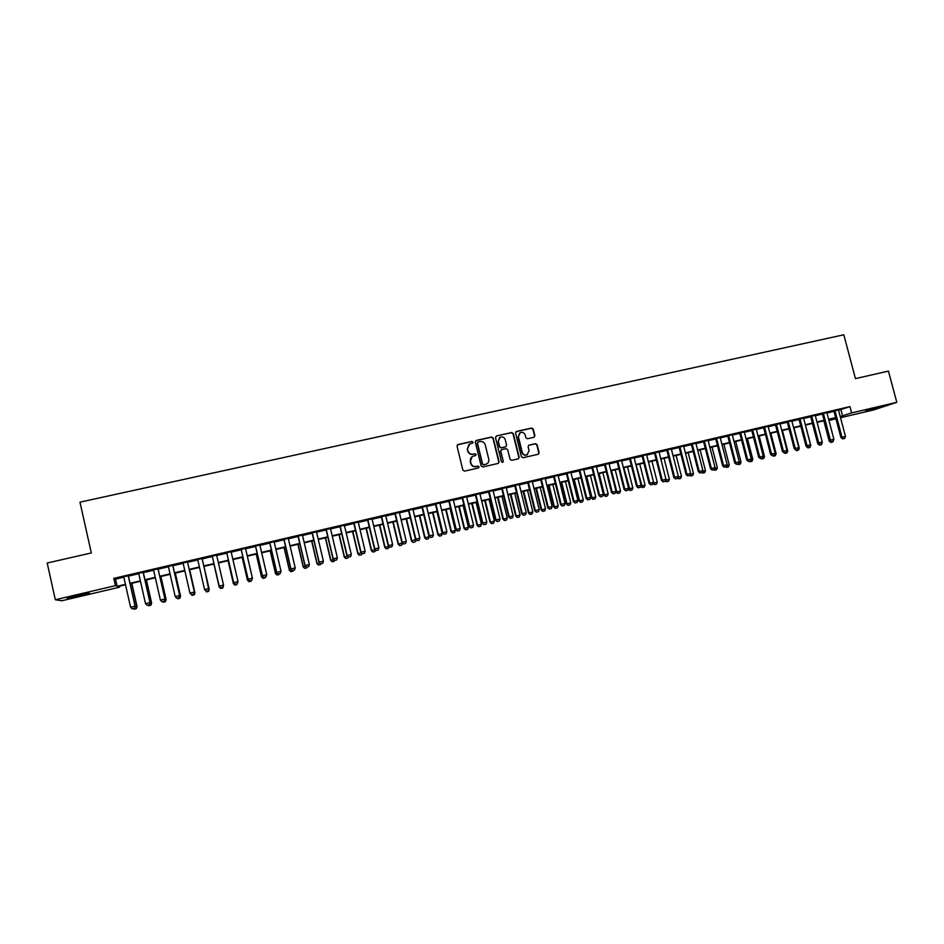 <?xml version="1.0" encoding="UTF-8"?>
<svg xmlns="http://www.w3.org/2000/svg" width="944" height="944" viewBox="0 0 944 944"><rect width="100%" height="100%" fill="white"/><g stroke="black" fill="none" stroke-linecap="round" stroke-linejoin="round"><path stroke-width="1.42" d="M473.062 442.134L471.929 441.414L458.017 444.518L457.026 446.146L462.867 470.1L464.507 471.139L478.419 467.953L479.104 466.82L477.971 466.088L476.165 466.501C473.569 466.832 471.823 465.722 470.938 463.209L470.454 461.215C470.077 458.949 470.867 457.297 472.861 456.247L475.564 455.551L476.083 454.465L474.938 453.745L473.145 454.147C470.549 454.465 468.802 453.368 467.917 450.843L467.433 448.848L469.77 443.94L472.555 443.208L473.062 442.134M472.578 443.196L472.802 442.323L471.67 441.603L457.392 444.86M478.549 467.917L478.844 466.973L477.699 466.253L476.165 466.501M475.564 455.551L475.823 454.642L474.679 453.922L473.145 454.147M865.577 411.218L880.15 407.029L865.577 411.218M79.508 595.9L67.142 598.39L89.397 592.915L79.508 595.9M533.938 437.296L534.894 435.691L533.254 429.072L531.649 428.045L516.521 431.432L515.566 433.036L521.418 456.731L523.035 457.746L538.351 454.229L539.107 452.683L537.124 444.671L535.519 443.656L528.852 445.19L528.097 446.724L529.088 450.701L527.047 454.843C524.722 455.445 523.106 454.595 522.221 452.27L518.362 436.671L520.309 432.588C522.669 431.915 524.309 432.765 525.23 435.137L525.867 437.721L527.484 438.748L533.938 437.296M119.357 586.248L119.569 587.192L61.891 600.738L55.33 599.759L47.2 563.025L91.32 552.96L79.969 502.173L843.806 334.79L855.453 378.627L888.446 371.098L896.8 402.321L873.566 409.956L840.526 417.72M55.33 599.759L115.439 585.646L117.15 586.283L125.422 584.348M838.555 410.286L849.966 406.604L113.799 578.377L115.439 585.646M849.966 406.604L851.641 412.917L896.8 402.321M493.228 438.04L491.612 437.001L476.26 440.435L475.28 442.052L481.133 465.935L482.762 466.961L498.314 463.386L499.081 461.828L493.228 438.04L491.328 437.202L475.658 440.754M518.858 457.415L513.017 433.733L511.4 432.706L496.473 435.916L511.707 432.517L513.312 433.544L519.165 457.238L518.398 458.796L519.165 457.238M501.217 449.899L500.497 451.433L501.76 449.639L506.09 448.66L507.707 449.686L510.079 459.315L511.695 460.342L518.398 458.796M500.792 451.244L503.258 461.297L502.727 462.383L501.453 461.71L495.494 437.532L496.473 435.916M128.372 575.734L123.735 576.819M143.264 572.253L138.674 573.327M158.085 568.795L153.542 569.857M172.823 565.35L168.339 566.4M187.49 561.928L183.065 562.966M202.087 558.518L197.709 559.544M216.636 555.131L212.258 556.146M231.115 551.744L226.737 552.771M245.523 548.381L241.133 549.408M259.848 545.042L255.458 546.057M274.114 541.703L269.724 542.729M288.309 538.399L283.908 539.425M302.434 535.095L298.021 536.121M316.476 531.814L312.063 532.853M330.459 528.557L326.046 529.584M344.383 525.301L339.958 526.339M358.224 522.067L353.799 523.106M372.007 518.858L367.57 519.884M385.718 515.648L381.27 516.687M399.359 512.462L394.911 513.501M412.941 509.3L408.492 510.338M426.452 506.137L422.003 507.188M439.904 502.999L435.444 504.049M453.285 499.883L448.825 500.922M466.607 496.768L462.135 497.818M479.859 493.677L475.387 494.715M493.051 490.597L488.579 491.635M506.185 487.529L501.701 488.579M519.247 484.484L514.763 485.523M532.251 481.44L527.767 482.49M545.195 478.419L540.711 479.469M558.081 475.41L553.585 476.46M570.908 472.425L566.4 473.475M583.663 469.439L579.156 470.49M596.372 466.478L591.864 467.528M609.01 463.528L604.502 464.578M621.6 460.589L617.081 461.64M634.12 457.663L629.601 458.713M646.593 454.748L642.062 455.81M658.995 451.857L654.475 452.908M671.349 448.966L666.818 450.028M683.645 446.099L679.114 447.161M695.881 443.243L691.35 444.305M708.071 440.4L703.528 441.462M720.189 437.568L715.646 438.63M732.261 434.747L727.718 435.809M744.273 431.951L739.73 433.013M756.238 429.154L751.695 430.216M768.145 426.369L763.59 427.431M780.004 423.608L775.449 424.67M791.804 420.847L787.249 421.921M803.545 418.109L798.99 419.171M815.238 415.384L810.684 416.446M826.885 412.658L822.318 413.732M113.799 578.377L115.546 579.132L123.817 577.197M128.455 576.111L138.756 573.704M143.358 572.63L153.636 570.235M158.167 569.173L168.421 566.778M172.917 565.727L183.148 563.344M187.585 562.305L197.792 559.922M202.181 558.895L212.353 556.523M216.719 555.497L226.82 553.149M231.197 552.122L241.216 549.786M245.605 548.759L255.553 546.434M259.942 545.408L269.807 543.107M274.197 542.08L283.991 539.791M288.392 538.764L298.103 536.499M302.517 535.472L312.157 533.218M316.57 532.18L326.128 529.95M330.553 528.923L340.041 526.705M344.466 525.666L353.882 523.472M358.307 522.433L367.653 520.25M372.089 519.224L381.364 517.052M385.801 516.014L395.005 513.866M399.454 512.828L408.575 510.704M413.024 509.666L422.086 507.542M426.546 506.503L435.526 504.403M439.987 503.364L448.907 501.276M453.368 500.237L462.23 498.172M466.69 497.122L475.481 495.081M479.953 494.031L488.662 492.001M493.146 490.951L501.783 488.933M506.267 487.883L514.858 485.877M519.342 484.838L527.849 482.844M532.345 481.794L540.794 479.823M545.29 478.773L553.668 476.814M558.175 475.764L566.494 473.817M570.99 472.767L579.25 470.844M583.758 469.793L591.947 467.882M596.455 466.82L604.585 464.932M609.104 463.87L617.164 461.994M621.683 460.932L629.683 459.067M634.203 458.005L642.156 456.153M646.675 455.102L654.558 453.262M659.089 452.2L666.912 450.371M671.432 449.32L679.196 447.503M683.727 446.441L691.433 444.648M695.976 443.586L703.61 441.804M708.153 440.742L715.741 438.972M720.284 437.91L727.8 436.152M732.355 435.09L739.825 433.343M744.368 432.281L751.778 430.558M756.333 429.496L763.684 427.774M768.239 426.712L775.531 425.012M780.086 423.939L787.331 422.251M791.886 421.189L799.072 419.514M803.639 418.44L810.766 416.776M815.333 415.714L822.401 414.062M826.968 413L833.989 411.36M838.473 409.956L833.906 411.018M835.959 418.794L829.776 420.257L835.806 418.227M829.564 419.431L829.776 420.257M125.528 584.796L117.929 586.578L119.569 587.192M835.747 417.98L828.714 419.632M824.159 420.705L817.079 422.357M812.513 423.431L805.385 425.107M800.819 426.181L793.633 427.868M789.078 428.942L781.833 430.641M777.278 431.715L769.985 433.426M765.431 434.488L758.079 436.222M753.524 437.284L746.114 439.031M741.571 440.093L734.102 441.851M729.559 442.925L722.03 444.683M717.487 445.757L709.9 447.539M705.357 448.601L697.722 450.394M693.179 451.468L685.474 453.273M680.943 454.335L673.178 456.164M668.647 457.226L660.835 459.067M656.304 460.129L648.422 461.982M643.902 463.044L635.949 464.908M631.43 465.97L623.429 467.846M618.91 468.908L610.839 470.808M606.331 471.858L598.201 473.77M593.693 474.832L585.492 476.755M580.997 477.817L572.737 479.753M568.229 480.815L559.91 482.762M555.414 483.824L547.024 485.794M542.529 486.844L534.08 488.827M529.596 489.889L521.076 491.883M516.592 492.945L508.014 494.951M503.53 496.013L494.88 498.043M490.396 499.093L481.688 501.134M477.216 502.184L468.425 504.249M463.964 505.3L455.114 507.376M450.642 508.427L441.721 510.527M437.261 511.577L428.281 513.689M423.821 514.728L414.758 516.864M410.31 517.902L401.176 520.05M396.74 521.088L387.536 523.259M383.099 524.298L373.824 526.481M369.387 527.519L360.042 529.714M355.617 530.752L346.188 532.959M341.775 534.009L332.276 536.227M327.863 537.266L318.293 539.52M313.88 540.558L304.239 542.824M299.838 543.85L290.115 546.139M285.713 547.166L275.919 549.467M271.53 550.505L261.665 552.818M257.275 553.845L247.328 556.181M242.938 557.22L232.92 559.568M228.542 560.594L218.442 562.966M214.064 563.993L203.892 566.388M199.514 567.415L189.296 569.822M184.859 570.86L174.628 573.268M170.144 574.318L159.878 576.725M155.347 577.787L145.069 580.206M140.467 581.28L130.166 583.699M840.207 416.516L851.641 412.917M130.071 583.25L140.373 580.831M144.963 579.758L155.241 577.339M159.784 576.277L170.038 573.869M174.522 572.819L184.764 570.412M189.201 569.374L199.408 566.978M203.798 565.94L213.969 563.556M218.335 562.53L228.436 560.158M232.814 559.131L242.844 556.771M247.222 555.745L257.169 553.408M261.559 552.382L271.424 550.069M275.825 549.03L285.619 546.729M290.02 545.703L299.732 543.414M304.133 542.387L313.774 540.121M318.187 539.083L327.757 536.841M332.182 535.803L341.669 533.572M346.094 532.534L355.51 530.316M359.935 529.277L369.281 527.082M373.718 526.044L382.993 523.873M387.429 522.823L396.633 520.663M401.082 519.625L410.203 517.477M414.664 516.427L423.714 514.303M428.175 513.265L437.166 511.152M441.627 510.102L450.548 508.002M455.008 506.963L463.858 504.875M468.33 503.836L477.109 501.771M481.582 500.721L490.302 498.668M494.774 497.618L503.423 495.588M507.907 494.538L516.486 492.52M520.97 491.47L529.49 489.476M533.985 488.414L542.434 486.431M546.93 485.381L555.308 483.411M559.804 482.349L568.135 480.402M572.63 479.34L580.89 477.404M585.398 476.342L593.587 474.419M598.095 473.357L606.225 471.457M610.744 470.395L618.804 468.495M623.323 467.433L631.324 465.557M635.855 464.495L643.796 462.631M648.316 461.569L656.198 459.716M660.729 458.654L668.553 456.813M673.084 455.751L680.836 453.934M685.379 452.872L693.073 451.055M697.616 449.993L705.262 448.199M709.794 447.137L717.381 445.356M721.924 444.282L729.452 442.524M733.995 441.45L741.465 439.703M746.008 438.63L753.418 436.895M757.973 435.821L765.324 434.098M769.879 433.025L777.183 431.314M781.738 430.24L788.972 428.541M793.538 427.467L800.724 425.779M805.279 424.717L812.406 423.042M816.973 421.968L824.053 420.304M828.62 419.23L835.641 417.59M115.546 579.132L117.15 586.283M840.951 409.731L842.591 415.95M468.92 444.459L467.433 448.848M472.885 454.324C470.289 454.642 468.543 453.545 467.669 451.02L467.174 449.037M472.071 456.695L470.454 461.215M475.906 466.666C473.31 466.985 471.563 465.888 470.678 463.374L470.195 461.38M498.326 463.386L498.798 461.994L492.945 438.228M478.148 441.969L477.463 443.102L482.596 464.059L483.741 464.778L486.302 464.129C488.319 463.103 489.145 461.439 488.756 459.15L485.251 444.848C484.366 442.335 482.632 441.237 480.048 441.544L478.148 441.969M477.699 442.229L477.463 443.102M486.715 463.929L483.47 464.944L482.325 464.224L477.204 443.291M500.497 451.433L503.258 461.297M502.68 462.395L502.963 461.463M505.241 439.692C504.32 437.308 502.668 436.458 500.273 437.155L498.326 441.249L499.683 446.76L501.299 447.786L505.854 446.736L506.598 445.202L505.241 439.692M499.612 437.544L498.326 441.249M505.559 446.913L501.016 447.963L499.4 446.937L498.043 441.438M519.696 432.942L518.362 436.671M527.259 454.748L526.74 455.008C524.404 455.622 522.799 454.772 521.914 452.447L518.055 436.871M538.304 454.253L538.788 452.86L536.794 444.86L535.201 443.845L528.546 445.367M534.139 437.225L534.575 435.892L532.935 429.272L531.33 428.257L515.967 431.715M134.933 607.039L136.904 606.567L131.676 583.357M137.069 606.603L136.314 608.679L134.095 609.21L136.314 608.679L137.069 606.603L131.818 583.321M134.095 609.21L133.458 608.573M132.195 608.868L134.473 608.337L132.195 608.868L130.579 607.24L123.688 576.631M134.473 608.337L135.24 606.201L134.473 608.337M128.183 575.58L135.075 606.166L130.579 607.24M128.337 575.545L135.24 606.201M149.848 603.476L151.512 603.074L146.273 579.923M150.887 605.187L148.704 605.706L150.91 605.187L151.642 603.122L146.391 579.899M148.078 605.08L148.704 605.706M150.91 605.187L151.642 603.122M164.681 599.924L166.038 599.605L160.799 576.513M165.412 601.706L163.241 602.225L165.424 601.717L166.144 599.652L160.893 576.489M163.241 602.225L162.628 601.599M165.424 601.717L166.144 599.652M179.431 596.407L180.505 596.148L175.254 573.114M180.575 596.195L179.879 598.26L177.696 598.767L179.879 598.26L180.575 596.195L175.313 573.102M177.696 598.767L177.094 598.142M194.11 592.891L194.889 592.702L189.638 569.739M194.252 594.803L192.092 595.322L194.252 594.814L194.936 592.773L189.673 569.728M192.092 595.322L191.49 594.696L193.685 594.165L191.49 594.696M194.252 594.814L194.936 592.773M147.134 605.293L149.388 604.762L147.134 605.293L145.529 603.676L138.638 573.138M149.388 604.762L150.002 602.602L149.388 604.762M143.099 572.099L150.002 602.602L145.529 603.676M143.228 572.076L150.143 602.65M161.99 601.741L164.232 601.21L161.99 601.741L160.409 600.113L153.506 569.669M157.955 568.63L164.964 599.11L164.232 601.21M158.037 568.607L164.964 599.11M160.409 600.113L164.846 599.051L164.209 601.21M176.776 598.201L178.994 597.682L176.776 598.201L175.206 596.584L168.303 566.223M178.994 597.682L179.631 595.522L178.994 597.682M172.717 565.185L179.631 595.522L175.206 596.584M172.787 565.173L179.714 595.581M191.479 594.685L189.933 593.068L183.018 562.777M194.381 592.077L187.455 561.751L194.381 592.077L193.685 594.165M189.933 593.068L194.334 592.018L193.673 594.154M208.718 589.398L203.951 566.376L209.226 589.351L208.565 591.381L206.417 591.888L208.565 591.381M208.565 591.392L209.226 589.351M206.122 591.192L208.305 590.673L206.122 591.192L204.577 589.563L197.662 559.367M208.305 590.673L208.966 588.513L208.305 590.673M202.04 558.341L208.966 588.513L204.577 589.563L206.111 591.18M202.051 558.341L208.99 588.584M223.457 585.882L222.796 587.982L220.672 588.478L222.796 587.982L223.457 585.882M219.185 586.967L213.922 564.028L219.185 586.897L220.672 588.478L219.185 586.967L219.751 586.767M219.161 586.153L220.672 587.711L219.161 586.153L212.223 555.969L219.161 586.082L223.516 585.044L222.855 587.192L220.672 587.711L222.855 587.192L223.516 585.044L216.589 554.942M234.844 585.103L236.968 584.584L234.844 585.103L233.357 583.581L234.23 583.298M228.082 560.701L233.357 583.581M228.129 560.701L233.38 583.51L234.855 585.091M237.227 583.746L236.968 584.584M233.64 582.696L235.162 584.242L237.333 583.711L235.162 584.23L233.64 582.696L226.69 552.582M231.068 551.567L238.006 581.575L233.664 582.613L226.737 552.582M237.333 583.711L238.006 581.575M248.956 581.716L251.069 581.197L248.956 581.716L247.458 580.206L248.638 579.864M242.183 557.397L247.458 580.206M242.254 557.373L247.517 580.123L248.968 581.705M251.34 580.371L251.069 581.197M248.036 579.262L249.57 580.796L251.729 580.265L249.582 580.784L248.036 579.262L241.098 549.231M245.475 548.204L252.414 578.141L248.095 579.168L241.168 549.207M251.729 580.265L252.414 578.141M262.998 578.365L265.111 577.846L262.998 578.365L261.5 576.855L262.975 576.43M256.213 554.104L261.5 576.855M256.308 554.081L261.571 576.76L263.01 578.342M265.37 577.02L265.111 577.846M262.373 575.828L263.907 577.362L266.066 576.843L263.919 577.35L262.373 575.828L255.423 545.88M259.812 544.853L266.751 574.707L262.456 575.734L255.517 545.856M266.066 576.843L266.751 574.707M276.97 575.014L279.07 574.495L276.97 575.014L275.459 573.515L277.241 573.02M270.173 550.824L275.459 573.515M270.291 550.789L275.565 573.421L276.981 575.002M279.341 573.681L279.07 574.495M276.639 572.43L278.173 573.952L280.309 573.445L278.197 573.94L276.639 572.43L269.677 542.552M274.079 541.526L281.017 571.309L276.745 572.324L269.807 542.529M280.309 573.445L281.017 571.309M290.87 571.686L292.97 571.179L290.87 571.686L289.36 570.2L291.425 569.633M284.061 547.555L289.36 570.2M284.215 547.52L289.489 570.093L290.894 571.675M293.242 570.353L292.97 571.179M292.392 570.542L294.516 570.034L292.392 570.542L290.823 569.031L283.861 539.248M288.262 538.222L295.212 567.91L290.964 568.925L284.014 539.213M294.516 570.034L295.212 567.91M290.823 569.031L292.369 570.554M304.7 568.371L306.8 567.863L304.7 568.371L303.189 566.884L305.549 566.258M297.891 544.31L303.189 566.884M298.068 544.263L303.343 566.778L304.735 568.359M307.071 567.037L306.8 567.863M304.947 565.657L306.493 567.179L308.641 566.648L306.529 567.155L304.947 565.657L297.974 535.944M302.387 534.918L309.337 564.536L305.113 565.55L298.162 535.909M308.641 566.648L309.337 564.536M320.582 563.792L322.695 563.297L320.582 563.792L319.001 562.305L312.027 532.676M316.441 531.637L323.391 561.173L319.19 562.187L312.228 532.617M322.695 563.297L323.391 561.173M319.001 562.305L320.559 563.816M334.577 560.453L336.63 559.969L334.577 560.453L332.984 558.966L325.999 529.407M330.424 528.38L337.386 557.833L333.197 558.836L326.235 529.348M336.63 559.969L337.386 557.833M332.984 558.966L334.542 560.465L332.17 561.798L334.259 561.291M318.47 565.078L320.559 564.571L318.47 565.078L316.948 563.603L319.603 562.895M311.65 541.077L316.948 563.603M311.85 541.03L317.125 563.485L318.506 565.067M320.842 563.745L320.559 564.571M325.35 537.856L330.648 560.323L333.586 559.556M325.574 537.809L330.848 560.205L332.205 561.774M332.17 561.798L330.648 560.323M345.811 558.529L347.888 558.022L345.811 558.529L344.277 557.066L347.51 556.228M338.979 534.658L344.277 557.066M339.226 534.599L344.513 556.936L345.846 558.518M348.253 556.948L347.888 558.022M348.501 557.113L350.59 556.618L348.501 557.113L346.896 555.638L339.911 526.162M344.336 525.124L351.298 554.517L347.132 555.509L340.17 526.103M350.59 556.618L351.298 554.517M346.896 555.638L348.466 557.137M359.381 555.284L361.458 554.777L359.381 555.284L357.847 553.821L361.351 552.913M352.537 531.472L357.847 553.821M352.808 531.413L358.095 553.691L359.428 555.261M361.918 553.444L361.458 554.777M362.354 553.798L364.431 553.302L362.354 553.798L360.738 552.334L353.752 522.929M358.189 521.89L365.151 551.202L361.009 552.193L354.035 522.858M364.431 553.302L365.151 551.202M360.738 552.334L362.307 553.821M372.892 552.051L374.957 551.544L372.892 552.051L371.346 550.6L375.134 549.62M366.036 528.31L371.346 550.6M366.331 528.239L371.629 550.458L372.939 552.028M375.5 549.974L374.957 551.544M374.52 549.042L376.101 550.529L378.202 550.01L376.149 550.505L374.52 549.042L367.523 519.719M371.96 518.681L378.933 547.909L374.803 548.901L367.841 519.648M378.202 550.01L378.933 547.909M386.332 548.83L388.397 548.334L386.332 548.83L384.774 547.378L388.845 546.34M379.464 525.147L384.774 547.378M379.783 525.076L385.081 547.237L386.379 548.806M389.022 546.517L388.397 548.334M389.86 547.225L391.913 546.729L389.86 547.225L388.232 545.762L381.234 516.51M385.671 515.483L392.645 544.629L388.539 545.62L381.565 516.439M391.913 546.729L392.645 544.629M388.232 545.762L389.813 547.249M392.834 522.008L398.156 544.192L402.486 543.071L401.766 545.125L399.713 545.632L401.766 545.125M393.188 521.926L398.486 544.039L399.76 545.608M399.713 545.632L398.156 544.192M403.525 543.956L405.566 543.461L403.525 543.956L401.873 542.505L394.875 513.335M399.324 512.297L406.298 541.372L402.215 542.352L395.229 513.253M405.566 543.461L406.298 541.372M401.873 542.505L403.466 543.98M406.144 518.881L411.466 541.006L415.702 539.496M413.024 542.446L415.077 541.939L413.024 542.446L411.466 541.006M406.51 518.799L411.808 540.853L413.083 542.422M415.797 539.897L415.077 541.939M417.106 540.7L419.136 540.216L417.106 540.7L415.443 539.26L408.445 510.161M412.894 509.123L419.879 538.127L415.82 539.095L408.835 510.079M419.136 540.216L419.879 538.127M415.443 539.26L417.047 540.723M419.384 515.778L424.706 537.844L429.048 536.735L423.75 514.751M426.275 539.272L428.316 538.776L426.275 539.272L424.706 537.844M419.785 515.684L425.083 537.679L426.334 539.248M429.048 536.735L428.316 538.776M430.629 537.466L432.647 536.983L430.629 537.466L428.965 536.027L421.956 507.011M426.417 505.972L433.402 534.894L429.355 535.862L422.369 506.916M432.647 536.983L433.402 534.894M428.965 536.027L430.558 537.49M432.564 512.675L437.886 534.682L442.24 533.572L436.93 511.648M439.467 536.121L441.509 535.614L439.467 536.121L437.886 534.682M432.989 512.58L438.287 534.516L439.526 536.086M442.24 533.572L441.509 535.614M444.081 534.245L446.099 533.761L444.081 534.245L442.406 532.817L435.396 503.872M439.857 502.833L446.854 531.684L442.819 532.652L435.833 503.766M446.099 533.761L446.854 531.684M442.406 532.817L444.01 534.28M445.686 509.595L451.008 531.555L455.362 530.445L450.052 508.568M452.589 532.971L454.63 532.475L452.589 532.971L451.008 531.555M446.123 509.489L451.433 531.378L452.66 532.947M455.362 530.445L454.63 532.475M458.749 506.527L464.07 528.428L468.425 527.318L463.115 505.5M465.652 529.844L467.681 529.348L465.652 529.844L464.07 528.428M459.209 506.421L464.519 528.251L465.734 529.82M468.425 527.318L467.681 529.348M471.74 503.471L477.074 525.324L481.428 524.203L476.118 502.444M478.655 526.728L480.685 526.233L478.655 526.728L477.074 525.324M472.224 503.364L477.534 525.135L478.738 526.705M481.428 524.203L480.685 526.233M457.474 531.047L459.48 530.563L457.474 531.047L455.787 529.619L448.778 500.745M453.25 499.706L460.235 528.487L456.223 529.442L449.238 500.639M459.48 530.563L460.235 528.487M455.787 529.619L457.403 531.071M470.808 527.861L472.802 527.377L470.808 527.861L469.109 526.445L462.1 497.641M466.56 496.603L473.558 525.301L469.569 526.256L462.572 497.523M472.802 527.377L473.558 525.301M469.109 526.445L470.726 527.885M484.071 524.687L486.054 524.203L484.071 524.687L482.36 523.271L475.351 494.55M479.823 493.5L486.821 522.138L482.844 523.082L475.847 494.432M486.054 524.203L486.821 522.138M482.36 523.271L483.989 524.711M484.673 500.438L490.007 522.233L494.373 521.112L489.063 499.411M491.6 523.637L493.618 523.141L491.6 523.637L490.007 522.233M485.181 500.32L490.502 522.044L491.682 523.601M494.373 521.112L493.618 523.141M497.264 521.525L499.246 521.053L497.264 521.525L495.553 520.12L488.532 491.47M493.016 490.42L500.013 518.988L496.06 519.932L489.063 491.34M499.246 521.053L500.013 518.988M495.553 520.12L497.181 521.56M497.547 497.417L502.881 519.153L507.258 518.032L501.937 496.379M504.485 520.557L506.491 520.061L504.485 520.557L502.881 519.153M498.078 497.287L503.4 518.964L504.568 520.522M507.258 518.032L506.491 520.061M510.409 518.386L512.368 517.914L510.409 518.386L508.686 516.982L501.665 488.402M506.137 487.364L513.147 515.849L509.217 516.781L502.208 488.272M512.368 517.914L513.147 515.849M508.686 516.982L510.315 518.409M510.362 494.408L515.707 516.085L520.073 514.976L514.751 493.37M517.3 517.477L519.318 516.993L517.3 517.477L515.707 516.085M510.916 494.278L516.238 515.884L517.395 517.454M520.073 514.976L519.318 516.993M523.483 515.259L525.43 514.787L523.483 515.259L521.749 513.866L514.728 485.358M519.212 484.307L526.221 512.722L522.303 513.654L515.294 485.228M525.43 514.787L526.221 512.722M521.749 513.866L523.389 515.282M523.118 491.411L528.463 513.04L532.841 511.919L527.519 490.373M530.068 514.433L532.074 513.937L530.068 514.433L528.463 513.04M523.696 491.269L529.018 512.84L530.162 514.397M532.841 511.919L532.074 513.937M536.487 512.144L538.434 511.672L536.487 512.144L534.752 510.751L527.72 482.325M532.215 481.275L539.225 509.618L535.331 510.551L528.321 482.183M538.434 511.672L539.225 509.618M534.752 510.751L536.393 512.179M535.814 488.426L541.16 509.996L545.538 508.887L540.216 487.387M542.765 511.388L544.771 510.893L542.765 511.388L541.16 509.996M536.416 488.284L541.738 509.795L542.871 511.353M545.538 508.887L544.771 510.893M548.452 485.452L553.798 506.975L558.187 505.866L552.854 484.425M555.414 508.356L557.408 507.872L555.414 508.356L553.798 506.975M549.066 485.31L554.399 506.763L555.509 508.32M558.187 505.866L557.408 507.872M561.031 482.502L566.376 503.966L570.766 502.857L565.444 481.464M568.005 505.347L569.987 504.863L568.005 505.347L566.376 503.966M561.668 482.349L567.002 503.754L568.099 505.311M570.766 502.857L569.987 504.863M549.443 509.04L551.379 508.58L549.443 509.04L547.697 507.66L540.664 479.304M545.16 478.254L552.169 506.527L548.299 507.447L541.278 479.163M551.379 508.58L552.169 506.527M547.697 507.66L549.337 509.076M562.329 505.96L564.264 505.5L562.329 505.96L560.571 504.592L553.538 476.295M558.046 475.245L565.055 503.447L561.196 504.367L554.187 476.142M564.264 505.5L565.055 503.447M560.571 504.592L562.223 505.996M575.156 502.892L577.079 502.432L575.156 502.892L573.397 501.524L566.365 473.298M570.86 472.248L577.881 500.379L574.035 501.299L567.025 473.145M577.079 502.432L577.881 500.379M573.397 501.524L575.049 502.928M573.563 479.564L578.908 500.981L583.298 499.86L577.964 478.525M580.525 502.35L582.507 501.866L580.525 502.35L578.908 500.981M574.212 479.41L579.545 500.757L580.631 502.314M583.298 499.86L582.507 501.866M587.935 499.836L589.835 499.376L587.935 499.836L586.826 498.243L586.153 498.479L579.12 470.324M583.628 469.274L590.649 497.335L586.826 498.243L579.805 470.159M589.835 499.376L590.649 497.335M586.153 498.479L587.817 499.872M586.023 476.637L591.369 497.995L595.77 496.874L590.437 475.599M592.997 499.364L594.98 498.88L592.997 499.364L591.369 497.995M586.696 476.472L592.03 497.771L593.103 499.329M595.77 496.874L594.98 498.88M600.644 496.792L602.543 496.343L600.644 496.792L599.546 495.211L598.85 495.435L591.817 467.363M596.325 466.312L603.346 494.302L599.546 495.211L592.525 467.197M602.543 496.343L603.346 494.302M598.85 495.435L600.526 496.827M598.425 473.723L603.782 495.034L608.172 493.913L602.85 472.684M605.411 496.391L607.381 495.907L605.411 496.391L603.782 495.034M599.133 473.558L604.455 494.798L605.529 496.355M608.172 493.913L607.381 495.907M613.281 493.771L615.181 493.311L613.281 493.771L612.208 492.178L611.5 492.426L604.455 464.413M608.974 463.362L615.995 491.281L612.208 492.178L605.187 464.236M615.181 493.311L615.995 491.281M611.5 492.426L613.163 493.806M615.948 491.376L616.125 492.072L620.527 490.963L615.205 469.782M617.765 493.429L619.736 492.957L617.765 493.429L616.125 492.072M611.5 470.643L616.833 491.848L617.883 493.393M620.527 490.963L619.736 492.957M625.872 490.75L627.76 490.302L625.872 490.75L624.81 489.169L624.078 489.417L617.034 461.474M621.553 460.424L628.574 488.272L624.81 489.169L617.789 461.297M627.76 490.302L628.574 488.272M624.078 489.417L625.754 490.797M628.35 488.839L632.834 488.013L627.5 466.891M630.073 490.491L632.032 490.007L630.073 490.491L628.421 489.134M623.819 467.752L630.191 490.443M632.834 488.013L632.032 490.007M638.404 487.753L640.28 487.305L638.404 487.753L637.353 486.172L636.598 486.42L629.554 458.548M634.073 457.498L641.106 485.275L637.353 486.172L630.332 458.371M640.28 487.305L641.106 485.275M636.598 486.42L638.286 487.8M640.74 486.184L645.071 485.086L639.737 464.011M642.309 487.552L644.268 487.08L642.309 487.552L640.716 486.254M636.067 464.873L642.439 487.517M645.071 485.086L644.268 487.08M650.876 484.768L652.752 484.331L650.876 484.768L649.838 483.186L649.071 483.446L642.026 455.645M646.546 454.583L653.578 482.301L649.838 483.186L642.817 455.456M652.752 484.331L653.578 482.301M649.071 483.446L650.758 484.815M653.213 483.175L657.26 482.183L651.926 461.156M654.499 484.638L656.446 484.166L654.499 484.638L653.083 483.493M653.484 482.526L654.629 484.602M657.26 482.183L656.446 484.166M663.302 481.806L665.154 481.357L663.302 481.806L662.263 480.225L661.473 480.484L654.428 452.742M658.959 451.692L665.98 479.328L662.263 480.225L655.242 452.554M665.154 481.357L665.98 479.328M661.473 480.484L663.16 481.841M665.638 480.189L669.39 479.281L664.057 458.3M666.629 481.735L668.576 481.263L666.629 481.735L665.402 480.744M665.721 479.989L666.759 481.7M669.39 479.281L668.576 481.263M675.656 478.844L677.509 478.407L675.656 478.844L674.641 477.263L673.827 477.534L666.783 449.863M671.302 448.801L678.335 476.378L674.641 477.263L667.609 449.674M677.509 478.407L678.335 476.378M673.827 477.534L675.515 478.891M677.993 477.227L681.474 476.39L676.128 455.468M678.712 478.844L680.648 478.372L678.712 478.844L677.662 478.006M677.934 477.369L678.842 478.797M681.474 476.39L680.648 478.372M687.952 475.906L689.793 475.457L687.952 475.906L686.949 474.325L686.123 474.596L679.066 446.996M683.598 445.934L690.63 473.44L686.949 474.325L679.916 446.795M689.793 475.457L690.63 473.44M686.123 474.596L687.822 475.953M690.288 474.277L693.498 473.522L688.152 452.648M690.737 475.965L692.672 475.493L690.737 475.965L689.875 475.28M690.111 474.714L690.866 475.918M693.498 473.522L692.672 475.493M700.2 472.968L702.029 472.531L700.2 472.968L699.209 471.398L698.359 471.67L691.303 444.14M695.846 443.078L702.879 470.525L699.209 471.398L692.176 443.94M702.029 472.531L702.879 470.525M698.359 471.67L700.059 473.015M702.525 471.363L705.463 470.655L700.118 449.828M702.702 473.097L704.637 472.625L702.006 472.543M702.23 472.071L702.843 473.062M705.463 470.655L704.637 472.625M712.39 470.053L714.207 469.616L712.39 470.053L711.41 468.484L710.537 468.755L703.481 441.296M708.024 440.234L715.056 467.61L711.41 468.484L704.377 441.084M714.207 469.616L715.056 467.61M710.537 468.755L712.248 470.1M714.702 468.448L717.369 467.811L712.036 447.031M714.62 470.254L716.543 469.782L713.924 469.699M714.289 469.439L714.761 470.206M717.369 467.811L716.543 469.782M724.52 467.15L726.337 466.725L724.52 467.15L723.552 465.581L722.656 465.864L715.611 438.464M720.154 437.402L727.187 464.708L723.552 465.581L716.52 438.252M726.337 466.725L727.187 464.708M722.656 465.864L724.367 467.197M726.833 465.545L729.24 464.967L723.895 444.246M726.479 467.41L728.402 466.938L725.783 466.867M726.255 466.749L726.632 467.363M729.24 464.967L728.402 466.938M736.591 464.271L738.409 463.834L736.591 464.271L735.647 462.69L734.727 462.973L727.671 435.644M732.225 434.582L739.258 461.828L735.647 462.69L728.603 435.432M738.409 463.834L739.258 461.828M734.727 462.973L736.45 464.318M738.904 462.666L741.04 462.147L735.706 441.473M738.291 464.578L740.202 464.118L737.594 464.035M738.066 463.929L738.444 464.531M741.04 462.147L740.202 464.118M748.616 461.392L750.421 460.955L748.616 461.392L747.672 459.811L746.739 460.106L739.695 432.848M744.238 431.786L751.271 458.961L747.672 459.811L740.639 432.623M750.421 460.955L751.271 458.961M746.739 460.106L748.462 461.439M750.917 459.787L752.805 459.339L747.459 438.712M750.043 461.769L751.955 461.297L749.347 461.227M749.831 461.109L750.197 461.722M752.805 459.339L751.955 461.297M760.581 458.524L762.374 458.1L760.581 458.524L759.66 456.955L758.705 457.25L751.648 430.051M756.203 428.989L763.236 456.094L759.66 456.955L752.616 429.827M762.374 458.1L763.236 456.094M758.705 457.25L760.427 458.572M762.882 456.931L764.498 456.542L759.153 435.963M761.749 458.961L763.661 458.501L761.053 458.43M761.548 458.312L761.902 458.914M764.498 456.542L763.661 458.501M772.499 455.681L774.281 455.256L772.499 455.681L771.578 454.111L770.611 454.406L763.554 427.278M768.109 426.216L775.142 453.25L771.578 454.111L764.534 427.042M774.281 455.256L775.142 453.25M770.611 454.406L772.334 455.728M774.788 454.088L776.157 453.757L770.811 433.225M773.407 456.176L775.307 455.716L772.699 455.633M773.207 455.515L773.561 456.129M776.157 453.757L775.307 455.716M784.358 452.837L786.128 452.412L784.358 452.837L783.449 451.267L782.458 451.574L775.402 424.505M779.956 423.443L787.001 450.418L783.449 451.267L776.405 424.269M786.128 452.412L787.001 450.418M782.458 451.574L784.193 452.884M786.635 451.256L787.756 450.984L782.411 430.511M785.007 453.403L786.907 452.931L784.299 452.86M784.818 452.742L785.16 453.356M787.756 450.984L786.907 452.931M796.158 450.017L797.928 449.592L796.158 450.017L795.261 448.447L794.258 448.754L787.202 421.756M791.756 420.694L798.801 447.598L795.261 448.447L788.228 421.52M797.928 449.592L798.801 447.598M794.258 448.754L795.993 450.064M798.435 448.435L799.297 448.223L793.951 427.797M796.547 450.63L798.447 450.17L796.547 450.63L794.99 449.309M796.37 449.981L796.712 450.583M799.297 448.223L798.447 450.17M808.217 447.834L809.94 447.421L808.217 447.834L807.745 447.255L809.669 446.783L807.911 447.208L807.026 445.639L805.999 445.946L798.943 419.018M803.509 417.944L810.542 444.801L807.026 445.639L799.993 418.77M809.669 446.783L810.542 444.801M805.999 445.946L807.745 447.255M810.188 445.627L810.802 445.474L805.444 425.095M808.052 447.881L806.353 446.606M810.802 445.474L809.94 447.421M819.616 444.4L821.363 443.987L819.616 444.4L818.743 442.842L817.693 443.161L810.636 416.28M815.203 415.218L822.248 442.004L818.743 442.842L811.698 416.033M821.363 443.987L822.248 442.004M817.693 443.161L819.439 444.459M819.498 445.143L821.386 444.683L819.498 445.143L817.799 443.869L818.401 443.68M812.43 423.455L817.799 443.869M819.227 444.294L819.663 445.096M822.248 442.736L821.386 444.683M831.263 441.615L832.997 441.202L831.263 441.615L830.401 440.057L829.339 440.376L822.271 413.566M826.838 412.504L833.882 439.22L830.401 440.057L823.357 413.319M832.997 441.202L833.882 439.22M829.339 440.376L831.086 441.674M830.897 442.417L832.773 441.957L830.897 442.417L829.186 441.143L830.024 440.895M823.829 420.776L829.186 441.143M830.413 441.178L831.062 442.358M833.635 440.01L832.773 441.957M842.85 438.842L844.585 438.429L842.85 438.842L842.001 437.284L840.927 437.603L833.859 410.864M838.425 409.79L845.47 436.447L842.001 437.284L834.956 410.605M844.585 438.429L845.47 436.447M840.927 437.603L842.673 438.901"/></g></svg>
